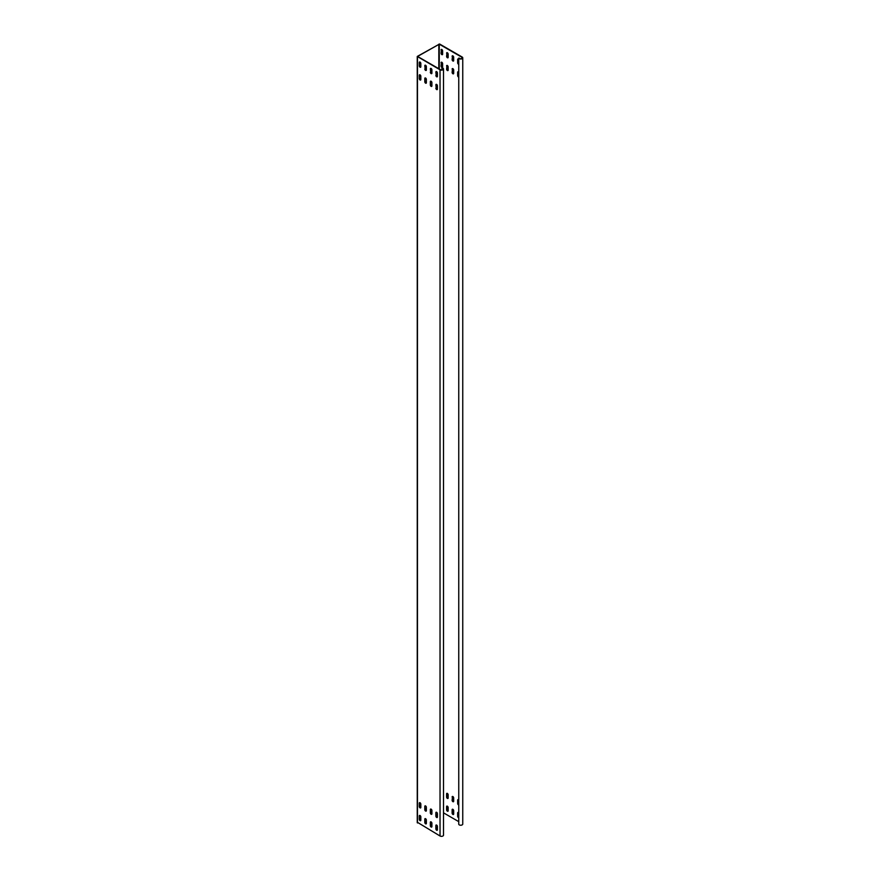 <?xml version="1.0" encoding="UTF-8"?>
<svg xmlns="http://www.w3.org/2000/svg" width="880" height="880" viewBox="0 0 880 880"><rect width="100%" height="100%" fill="white"/><g stroke="black" fill="none" stroke-linecap="round" stroke-linejoin="round"><path stroke-width="1.32" d="M452.54 796.455A1.1 0.627 -120 0 0 452.463 796.818L452.463 800.14A1.1 0.627 -120 0 0 453.585 801.581M452.122 797.005A1.1 0.627 60 0 1 453.673 797.896L453.673 801.218A1.1 0.627 60 0 1 452.122 800.327L452.463 796.818M417.472 822.338L440.033 836L440.033 69.795L417.252 56.452L439.593 44L462.154 57.024A2.035 1.177 0 0 1 462.748 57.86A2.035 1.177 0 0 1 461.494 58.938A2.035 1.177 0 0 1 459.283 58.685A2.035 1.177 0 0 1 458.755 58.157L458.755 824.362A2.035 1.177 180 0 0 459.283 824.89A2.035 1.177 180 0 0 461.494 825.143A2.035 1.177 180 0 0 462.748 824.065L462.748 57.86M458.073 71.753A1.1 0.627 -120 0 0 457.985 72.116L457.985 75.438A1.1 0.627 -120 0 0 458.755 76.769M458.073 58.982A1.1 0.627 -120 0 0 457.985 59.345L457.985 62.667A1.1 0.627 -120 0 0 458.755 63.998M452.54 68.563A1.1 0.627 -120 0 0 452.463 68.926L452.463 72.237A1.1 0.627 -120 0 0 453.585 73.689M452.54 55.792A1.1 0.627 -120 0 0 452.463 56.155L452.463 59.466A1.1 0.627 -120 0 0 453.585 60.918M447.018 65.373A1.1 0.627 -120 0 0 446.93 65.725L446.93 69.047A1.1 0.627 -120 0 0 448.063 70.499M447.018 52.602A1.1 0.627 -120 0 0 446.93 52.954L446.93 56.276A1.1 0.627 -120 0 0 448.063 57.728M441.485 62.172A1.1 0.627 -120 0 0 441.397 62.535L441.397 65.857A1.1 0.627 -120 0 0 442.53 67.298M441.485 49.401A1.1 0.627 -120 0 0 441.397 49.764L441.397 53.086A1.1 0.627 -120 0 0 442.53 54.527M458.755 804.661A1.1 0.627 -120 0 1 457.985 803.33L457.985 800.008A1.1 0.627 -120 0 1 458.073 799.645M458.755 817.432A1.1 0.627 -120 0 1 457.985 816.101L457.985 812.779A1.1 0.627 -120 0 1 458.073 812.416M453.585 814.352A1.1 0.627 -120 0 1 452.463 812.911L452.463 809.589A1.1 0.627 -120 0 1 452.54 809.226M448.063 798.391A1.1 0.627 -120 0 1 446.93 796.939L446.93 793.628A1.1 0.627 -120 0 1 447.018 793.265M448.063 811.162A1.1 0.627 -120 0 1 446.93 809.71L446.93 806.388A1.1 0.627 -120 0 1 447.018 806.036M440.033 69.795A2.035 1.177 0 0 0 442.255 70.048A2.035 1.177 0 0 0 443.509 68.97L443.509 835.175A2.035 1.177 180 0 1 442.255 836.253A2.035 1.177 180 0 1 440.033 836M443.509 812.845L458.755 821.645M417.813 56.32L439.263 44.187L461.824 57.222A1.562 0.902 180 0 1 462.286 57.86A1.562 0.902 180 0 1 461.318 58.685A1.562 0.902 180 0 1 459.613 58.498A1.562 0.902 180 0 1 459.206 58.091L458.755 58.157M417.813 56.573L440.374 69.608A1.562 0.902 180 0 0 442.079 69.795A1.562 0.902 180 0 0 443.036 68.97A1.562 0.902 180 0 0 441.881 68.09L442.002 67.826A2.035 1.177 0 0 1 443.509 68.97M435.864 88.209A1.1 0.627 60 0 0 437.415 89.1L437.415 85.778A1.1 0.627 -120 0 0 435.864 84.887L436.205 88.011L436.205 84.689A1.1 0.627 60 0 1 436.282 84.326M436.205 88.011A1.1 0.627 -120 0 0 437.327 89.463M435.864 75.438A1.1 0.627 60 0 0 437.415 76.329L437.415 73.007A1.1 0.627 -120 0 0 435.864 72.116L436.205 75.24L436.205 71.918A1.1 0.627 60 0 1 436.282 71.566M436.205 75.24A1.1 0.627 -120 0 0 437.327 76.692M430.342 85.008A1.1 0.627 60 0 0 431.893 85.91L431.893 82.588A1.1 0.627 -120 0 0 430.342 81.686L430.342 85.008L430.672 81.499A1.1 0.627 60 0 1 430.76 81.136M430.672 84.821A1.1 0.627 -120 0 0 431.805 86.262M430.342 72.237A1.1 0.627 60 0 0 431.893 73.139L431.893 69.817A1.1 0.627 -120 0 0 430.342 68.926L430.672 72.05L430.672 68.728A1.1 0.627 60 0 1 430.76 68.365M430.672 72.05A1.1 0.627 -120 0 0 431.805 73.491M424.809 81.818A1.1 0.627 60 0 0 426.36 82.709L426.36 79.387A1.1 0.627 -120 0 0 424.809 78.496L424.809 81.818L425.139 78.309A1.1 0.627 60 0 1 425.227 77.946M425.139 81.631A1.1 0.627 -120 0 0 426.272 83.072M424.809 69.047A1.1 0.627 60 0 0 426.36 69.938L426.36 66.627A1.1 0.627 -120 0 0 424.809 65.725L425.139 68.86L425.139 65.538A1.1 0.627 60 0 1 425.227 65.175M425.139 68.86A1.1 0.627 -120 0 0 426.272 70.301M419.276 78.628A1.1 0.627 60 0 0 420.827 79.519L420.827 76.197A1.1 0.627 -120 0 0 419.276 75.306L419.276 78.628L419.617 75.119A1.1 0.627 60 0 1 419.694 74.756M419.617 78.43A1.1 0.627 -120 0 0 420.739 79.882M419.276 65.857A1.1 0.627 60 0 0 420.827 66.748L420.827 63.426A1.1 0.627 -120 0 0 419.276 62.535L419.276 65.857L419.617 62.348A1.1 0.627 60 0 1 419.694 61.985M419.617 65.659A1.1 0.627 -120 0 0 420.739 67.111M437.327 817.355A1.1 0.627 60 0 1 436.205 815.903L435.864 812.779A1.1 0.627 60 0 1 437.415 813.67L437.415 816.992A1.1 0.627 -120 0 1 435.864 816.101L435.864 812.779M437.327 830.126A1.1 0.627 60 0 1 436.205 828.674L435.864 825.55A1.1 0.627 60 0 1 437.415 826.441L437.415 829.763A1.1 0.627 -120 0 1 435.864 828.872L435.864 825.55M431.805 814.165A1.1 0.627 60 0 1 430.672 812.713L430.342 809.589A1.1 0.627 60 0 1 431.893 810.48L431.893 813.802A1.1 0.627 -120 0 1 430.342 812.911L430.342 809.589M431.805 826.925A1.1 0.627 60 0 1 430.672 825.484L430.342 822.36A1.1 0.627 60 0 1 431.893 823.251L431.893 826.573A1.1 0.627 -120 0 1 430.342 825.671L430.342 822.36M426.272 810.964A1.1 0.627 60 0 1 425.139 809.523L424.809 806.388A1.1 0.627 60 0 1 426.36 807.29L426.36 810.612A1.1 0.627 -120 0 1 424.809 809.71L424.809 806.388M426.272 823.735A1.1 0.627 60 0 1 425.139 822.294L424.809 819.159A1.1 0.627 60 0 1 426.36 820.061L426.36 823.372A1.1 0.627 -120 0 1 424.809 822.481L424.809 819.159M420.739 807.774A1.1 0.627 60 0 1 419.617 806.333L419.276 803.198A1.1 0.627 60 0 1 420.827 804.089L420.827 807.411A1.1 0.627 -120 0 1 419.276 806.52L419.276 803.198M420.739 820.545A1.1 0.627 60 0 1 419.617 819.104L419.276 815.969A1.1 0.627 60 0 1 420.827 816.86L420.827 820.182A1.1 0.627 -120 0 1 419.276 819.291L419.276 815.969M441.881 69.839L441.881 68.09M458.755 77.066A1.1 0.627 60 0 1 457.655 75.625L457.655 72.303A1.1 0.627 60 0 1 458.755 72.127M458.755 64.306A1.1 0.627 60 0 1 457.655 62.854L457.655 59.532A1.1 0.627 60 0 1 458.755 59.356M452.122 69.113A1.1 0.627 60 0 1 453.673 70.004L453.673 73.326A1.1 0.627 60 0 1 452.122 72.435L452.463 68.926M452.122 56.342A1.1 0.627 60 0 1 453.673 57.233L453.673 60.555A1.1 0.627 60 0 1 452.122 59.664L452.463 56.155M446.6 65.923A1.1 0.627 60 0 1 448.14 66.814L448.14 70.136A1.1 0.627 60 0 1 446.6 69.245L446.93 65.725M446.6 53.152A1.1 0.627 60 0 1 448.14 54.043L448.14 57.365A1.1 0.627 60 0 1 446.6 56.474L446.93 52.954M441.067 62.733A1.1 0.627 60 0 1 442.618 63.624L442.618 66.946A1.1 0.627 60 0 1 441.067 66.044L441.397 62.535M441.067 49.962A1.1 0.627 60 0 1 442.618 50.853L442.618 54.175A1.1 0.627 60 0 1 441.067 53.273L441.397 49.764M458.755 804.969A1.1 0.627 60 0 1 457.655 803.517L457.655 800.195A1.1 0.627 60 0 1 458.755 800.019M458.755 817.74A1.1 0.627 60 0 1 457.655 816.288L457.655 812.966A1.1 0.627 60 0 1 458.755 812.79M453.673 813.989A1.1 0.627 60 0 1 452.122 813.098L452.122 809.776A1.1 0.627 60 0 1 453.673 810.667L453.673 813.989M448.14 798.028A1.1 0.627 60 0 1 446.6 797.137L446.6 793.815A1.1 0.627 60 0 1 448.14 794.706L448.14 798.028M448.14 810.799A1.1 0.627 60 0 1 446.6 809.908L446.6 806.586A1.1 0.627 60 0 1 448.14 807.477L448.14 810.799M438.823 44.187L438.823 68.706M417.472 56.771L417.472 822.976M439.263 68.97L439.263 44.187M461.824 57.222L461.824 58.498M417.252 56.452L417.252 822.657"/></g></svg>
